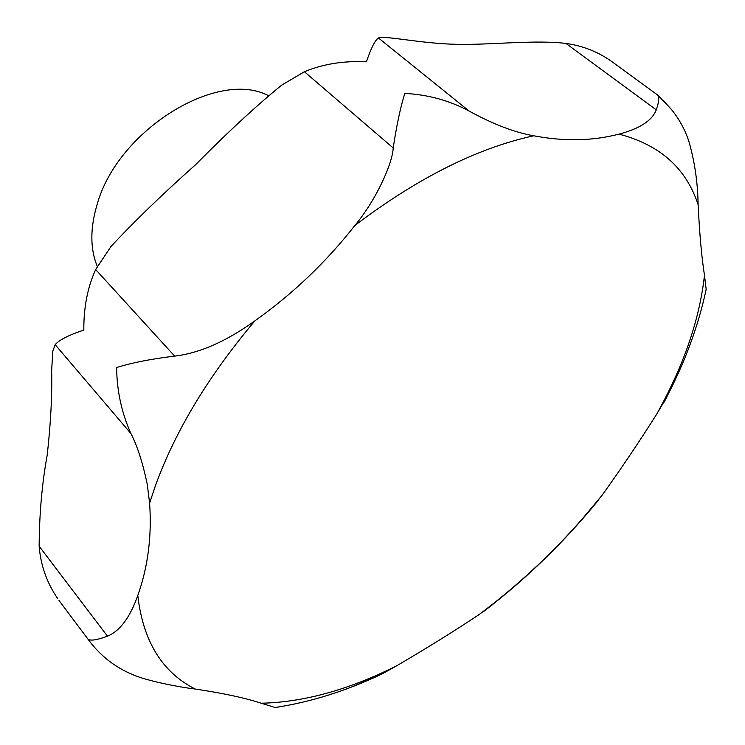 <?xml version="1.0" encoding="UTF-8"?>
<svg xmlns="http://www.w3.org/2000/svg" width="745" height="745" viewBox="0 0 745 745"><rect width="100%" height="100%" fill="white"/><g stroke="black" fill="none" stroke-linecap="round" stroke-linejoin="round"><path stroke-width="1.12" d="M581.472 519.898L601.792 495.63C619.868 470.579 638.241 443.312 656.922 413.81L666.226 397.96C685.13 361.828 698.447 325.621 706.167 289.349L704.472 275.259C701.65 257.202 699.527 233.669 698.112 204.67C697.786 182.59 694.657 161.311 688.725 140.842C684.823 129.295 679.049 118.818 671.385 109.422L663.208 100.435M57.589 598.412L55.819 595.749C46.171 580.783 40.612 564.272 39.14 546.206C39.355 513.659 42.055 483.244 47.224 454.971C50.762 423.067 52.234 394.859 51.638 370.349L52.839 351.025L55.167 344.693C59.078 339.999 68.633 335.12 83.822 330.054C83.663 307.359 87.603 287.188 95.658 269.55L110.977 246.483C134.472 221.228 162.661 193.979 195.525 164.757C227.905 132.042 256.643 105.492 281.74 85.107L304.388 71.734C323.079 63.977 343.752 60.671 366.428 61.807C371.047 48.155 375.052 40.202 378.441 37.967L382.027 37.25C398.016 37.902 431.793 44.672 463.232 44.346C492.818 44.663 536.391 39.774 565.939 43.443C583.298 45.845 598.952 52.15 612.893 62.356L657.611 95.006C659.474 97.008 659.018 101.963 656.252 109.86C652.164 120.578 639.741 128.671 618.983 134.128C592.564 141.01 564.151 141.559 533.746 135.786C514.702 132.47 493.153 124.229 469.108 111.052C449.431 100.491 427.984 94.615 404.786 93.414C400.372 107.671 396.517 125.849 393.211 147.957C392.578 163.379 376.29 199.828 354.844 225.502C326.18 262.082 292.869 293.856 254.892 320.844C226.21 341.433 199.464 353.195 174.675 356.129C151.794 358.829 132.442 362.619 116.63 367.518C116.853 390.78 121.621 412.795 130.924 433.553C137.35 445.957 142.798 462.906 147.268 484.38L149.605 503.126C151.924 536.167 147.985 566.936 137.797 595.432C130.03 617.465 119.926 631.043 107.466 636.174C96.394 640.262 89.828 641.147 87.752 638.819L88.953 640.458C100.566 656 115.279 667.436 133.085 674.774C146.132 680.52 175.867 686.657 195.218 689.041C222.941 693.157 244.937 697.888 261.216 703.224L275.147 707.508L278.742 706.968M352.096 686.806L381.934 674.02L396.75 665.751C426.773 648.178 454.18 631.145 478.988 614.653L501.692 597.239M268.358 95.621C217.456 68.819 117.775 130.179 97.213 204.214C90.043 228.007 90.061 248.728 97.269 266.365M663.879 402.421L666.831 397.262M656.922 413.81L664.624 399.404C686.816 356.343 700.104 314.967 704.472 275.259M254.892 320.844C208.628 375.759 175.513 430.573 155.556 485.293L149.605 503.126M137.797 595.432C142.984 641.072 162.121 672.269 195.218 689.041M261.216 703.224C303.727 702.293 348.902 689.796 396.75 665.751M478.988 614.653C524.731 580.411 565.669 540.73 601.792 495.63M39.14 546.206L107.466 636.174M565.939 43.443L656.252 109.86M378.441 37.967L469.108 111.052M304.388 71.734L393.211 147.957M95.658 269.55L174.675 356.129M55.167 344.693L130.924 433.553M533.746 135.786C477.173 148.106 417.545 178.008 354.844 225.502M698.112 204.67C686.22 168.277 659.846 144.763 618.983 134.128M88.953 640.458L59.013 600.489M381.924 674.011C346.295 690.941 310.702 702.107 275.147 707.508M598.84 499.662C564.691 541.55 526.343 578.8 483.794 611.394M671.385 109.422L657.611 95.006"/></g></svg>
